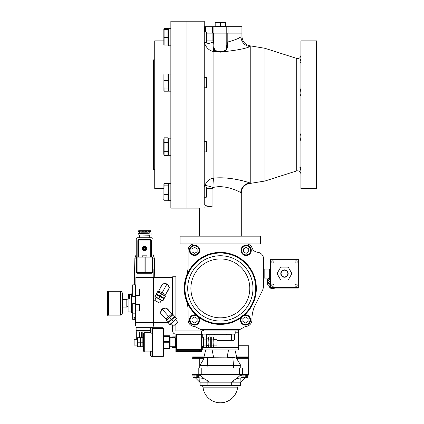 <?xml version="1.0" encoding="UTF-8"?>
<svg xmlns="http://www.w3.org/2000/svg" width="424" height="424" viewBox="0 0 424 424"><rect width="100%" height="100%" fill="white"/><g stroke="black" fill="none" stroke-linecap="round" stroke-linejoin="round"><path stroke-width="0.64" d="M204.347 42.405L204.792 44.128C207.029 48.643 210.055 51.092 213.876 51.468L213.892 51.463C213.24 50.111 212.954 46.985 213.039 42.082L212.896 40.905L206.944 40.905M239.258 37.816L239.645 37.609M300.913 173.978C300.542 171.55 299.143 170.528 296.715 170.909L296.715 58.422L264.899 48.294L251.374 46.03C245.623 45.352 242.475 42.13 241.934 36.363L241.934 33.125L227.206 33.125L227.206 42.172L226.787 42.172M250.234 46.486A9.667 9.19 -111 0 1 240.991 36.883C242.247 36.188 242.247 36.188 240.991 36.883L241.002 36.877C238.67 38.542 234.08 40.306 227.206 42.172C228.075 47.191 227.126 50.345 224.37 51.622C237.313 50.207 245.936 48.495 250.234 46.486C251.755 45.877 251.755 45.877 250.234 46.486L250.234 183.067C247.07 181.864 230.031 176.501 213.897 178.107C210.034 178.462 206.992 180.942 204.76 185.532L204.389 186.926M226.787 45.119L226.273 49.163L225.61 50.117L223.999 51.034A0.647 0.355 -106.6 0 0 224.37 51.622L220.337 52.173L216.314 51.622A0.647 0.355 -73.4 0 0 216.68 51.034L214.698 49.672L214.014 47.684L213.897 33.125L212.657 33.125L212.657 26.68L204.548 26.68L204.548 32.092M223.999 51.034L220.337 51.59L216.68 51.034M213.897 42.172L213.473 42.172C212.604 47.175 213.553 50.329 216.314 51.622L213.897 51.468L213.897 178.107C213.246 179.426 212.975 182.569 213.081 187.53C224.625 184.361 238.521 191.06 240.795 192.703A9.667 9.408 111 0 1 250.234 183.067L250.245 183.073C251.04 183.391 251.04 183.391 250.234 183.067M228.022 33.125L228.022 26.68L241.934 26.68L241.934 33.125L213.897 33.125L213.903 26.68L212.657 26.68M207.447 48.23L207.06 47.827M204.225 207.166C197.807 208.423 197.807 208.423 204.225 207.166L212.949 206.053C207.898 206.324 204.988 205.826 204.225 204.548L204.225 21.2L186.963 21.2L186.963 208.131L170.851 208.131L170.851 21.2L186.963 21.2L186.963 208.131L199.391 208.131L199.391 236.173M213.473 33.125L213.473 42.172A20.273 9.291 -178.5 0 1 213.039 42.082A6.445 0.705 -17.9 0 1 204.792 44.128M204.76 185.532A6.445 0.71 -162.6 0 1 213.081 187.53L212.949 188.669L206.944 188.669M240.763 192.687L241.288 192.978L241.288 236.173M212.896 40.905L212.896 33.125L206.944 33.125M300.913 95.596C299.381 94.828 300.325 89.846 300.913 88.436M300.913 61.464L300.33 62.386L299.874 62.084L300.913 58.501M300.913 170.83L299.874 167.294L300.415 166.971L300.913 167.867M300.913 140.895C299.381 137.36 300.325 133.502 300.913 133.74M180.052 236.173L260.627 236.173L260.627 243.906L180.052 243.906L180.052 236.173M300.913 40.858L300.913 188.473L316.527 188.473L316.527 40.858L300.913 40.858M163.759 40.858L154.733 40.858L154.733 188.473L163.759 188.388M162.074 188.383L161.417 188.394M160.776 188.41L160.283 188.426M154.733 169.457L153.446 169.457L153.446 59.874L154.733 59.874M228.022 26.68L213.903 26.68M226.782 26.68L226.782 33.125L213.903 33.125M206.303 197.239L206.944 196.598L206.944 187.572L206.303 186.926L206.303 197.239L204.225 197.239M168.27 199.45L167.931 200.732L168.127 184.053L167.931 183.433L164.099 183.433L163.903 200.112L163.903 184.053M167.931 200.732L164.099 200.732M167.931 194.483L164.099 194.483M167.931 185.834L164.099 185.834M170.851 183.513L168.27 183.513L168.27 200.658L170.851 200.658L168.27 200.658M168.174 29.5L167.931 28.599L164.099 28.599L163.855 29.5M206.303 42.405L206.944 41.759L206.944 32.733L206.303 32.092L206.303 42.405L204.225 42.405M167.931 44.939L167.931 29.468L164.099 29.468L164.099 44.939M164.099 29.468L167.931 29.468M163.839 44.981L163.839 29.51M167.931 45.029L164.099 45.029M167.931 37.339L164.099 37.339M170.851 28.673L168.27 28.673L168.27 45.819L170.851 45.819M206.303 87.757L206.944 87.111L206.944 78.085L206.303 77.444L206.303 87.757L204.225 87.757M163.897 90.588L163.897 74.613L164.099 91.202L167.931 91.202L168.132 90.588L167.931 73.993L168.27 75.239M167.931 88.976L164.099 88.976M167.931 80.375L164.099 80.375M167.931 73.993L164.099 73.993M170.851 74.025L168.27 74.025L168.27 91.171L170.851 91.171M206.303 151.893L206.944 151.246L206.944 142.22L206.303 141.579L206.303 151.893L204.225 151.893M168.27 139.374L167.931 137.805L167.931 155.666L168.27 154.097M164.099 142.347L164.099 155.666L163.759 154.097L163.759 139.374L164.099 137.805L164.099 142.347L167.931 142.347M167.931 155.666L164.099 155.666M167.931 151.278L164.099 151.278M167.931 137.805L164.099 137.805M170.851 138.16L168.27 138.16L168.27 155.306L170.851 155.306M215.185 26.224L225.499 26.224L225.499 23.007L215.185 23.007L215.185 26.224M215.185 22.689L225.499 22.689M220.342 26.224L220.342 23.007M226.655 334.796L226.655 334.149M255.338 304.766A32.229 32.229 0 0 0 251.936 319.182L251.936 319.972A6.445 6.445 0 0 1 245.491 326.416L239.677 329.639L201.002 329.639L194.558 326.416A6.445 6.445 0 0 1 188.113 319.972L188.113 311.046A32.229 32.229 0 0 0 186.284 300.356A36.098 36.098 0 0 1 186.284 276.411A32.229 32.229 0 0 0 188.113 265.721L188.113 250.351A6.445 6.445 0 0 1 194.558 243.906L246.127 243.906A6.445 6.445 0 0 1 252.163 248.098A6.445 6.445 0 0 0 258.2 252.285L257.082 252.285A6.445 6.445 0 0 1 263.527 258.735L263.527 285.341A12.89 12.89 0 0 1 262.17 291.108L255.338 304.766M226.013 334.149L226.013 334.796M214.671 334.796L214.671 334.149M214.025 334.149L214.025 334.796M199.715 319.972A5.157 5.157 0 0 0 191.977 315.504A5.157 5.157 0 0 0 191.977 324.434A5.157 5.157 0 0 0 199.715 319.972M199.036 317.417A36.008 36.008 0 0 0 240.684 318.095L241.442 316.77L243.281 315.313L244.738 314.868A36.008 36.008 0 0 0 246.079 263.198A36.008 36.008 0 0 0 194.393 263.415A36.008 36.008 0 0 0 196.164 315.069L196.28 315.111M194.558 322.945L191.977 321.456L191.977 318.482L194.558 316.993L197.133 318.482L197.133 321.456L194.558 322.945M251.284 250.351A5.157 5.157 0 0 0 243.546 245.888A5.157 5.157 0 0 0 243.546 254.819A5.157 5.157 0 0 0 251.284 250.351M246.127 253.329L243.546 251.84L243.546 248.867L246.127 247.378L248.703 248.867L248.703 251.84L246.127 253.329M199.715 250.351A5.157 5.157 0 0 0 191.977 245.888A5.157 5.157 0 0 0 191.977 254.819A5.157 5.157 0 0 0 199.715 250.351M194.558 253.329L191.977 251.84L191.977 248.867L194.558 247.378L197.133 248.867L197.133 251.84L194.558 253.329M250.648 319.972A5.157 5.157 0 0 0 242.91 315.504A5.157 5.157 0 0 0 242.91 324.434A5.157 5.157 0 0 0 250.648 319.972M245.491 322.945L242.91 321.456L242.91 318.482L245.491 316.993L248.067 318.482L248.067 321.456L245.491 322.945M201.649 334.149L235.166 334.149L235.166 330.927L201.649 330.927L201.649 334.149L175.865 334.149A3.222 3.222 0 0 1 172.642 330.927L172.642 325.266M201.649 330.927L175.865 330.927L175.865 323.846M175.865 320.162L175.865 319.526M175.865 317.746L175.865 276.782L172.642 276.782L172.642 277.746L172.319 277.429L153.626 277.429L153.626 277.746L172.319 277.746L172.319 277.429M175.865 334.796L176.511 334.796L176.511 334.149L175.865 334.796L175.865 349.62L176.511 350.266L201.002 350.266L201.649 349.62L201.649 334.796L201.002 334.149L201.002 334.796L201.649 334.796M175.865 350.266L176.511 350.266L176.511 349.62L175.865 349.62L175.865 351.554L201.649 351.554L201.649 350.266L201.002 350.266L201.002 349.62L201.649 349.62M176.511 349.62L176.511 334.796L201.002 334.796L201.002 349.62L176.511 349.62M172.642 346.721L172.642 347.526L175.865 347.526M175.865 336.889L172.642 336.889L172.642 337.695M234.451 357.676L227.047 357.676L228.52 349.943L229.638 349.943M208.947 349.943L205.725 349.943L206.854 349.943L205.725 349.943L203.79 357.676M231.737 349.943L233.831 349.943M203.584 347.367L202.29 347.367L202.29 349.943L238.389 349.943L238.389 329.639M202.29 347.367L202.29 346.344M202.29 338.071L202.29 334.149M202.29 329.639L202.29 330.927M235.166 330.927L238.389 330.927M234.435 334.149L234.435 339.306A1.288 1.288 0 0 1 233.142 340.599L216.966 340.599M206.499 337.297L206.499 334.149M233.142 340.599A1.288 1.288 0 0 0 234.435 339.306M172.319 314.735L172.319 277.746L172.642 277.746L172.642 314.629M135.897 289.03L139.443 289.03L139.443 295.475L135.897 295.475L135.897 277.429L153.303 277.429L153.303 322.224L153.626 322.547L153.626 277.746L153.303 277.746L153.626 277.429M135.897 310.946L135.897 304.501L139.443 304.501L139.443 310.946L135.897 310.946L135.897 322.547L167.772 322.224M153.197 325.77L153.626 325.77L153.626 322.547L168.143 322.547M238.277 357.676L242.814 357.676M197.87 357.676L201.305 357.676M236.449 357.909L204.22 357.676L236.449 357.909L236.576 358.322L248.703 358.322L248.061 357.676L236.465 357.676M204.22 357.676L192.623 357.676L191.977 358.322L204.108 358.322L204.236 357.909M191.977 355.906L191.977 374.44L248.703 374.44L248.703 358.322M240.737 367.99L240.737 365.414L236.576 358.322M240.737 365.414L199.948 365.414L199.948 367.99M204.108 358.322L199.948 365.414M242.459 374.44L242.459 367.99L198.22 367.99L198.22 374.44M234.96 349.948L236.894 357.676L239.375 357.676M234.96 349.943L212.164 349.943L213.638 357.676L206.234 357.676M248.543 374.599L248.703 355.906M191.977 351.554L191.977 356.065L204.193 356.065M236.491 356.065L248.703 356.065L248.703 345.751L238.389 345.751M201.352 385.395L201.999 386.041L205.868 386.041L206.509 385.395M234.17 385.395L234.817 386.041L238.686 386.041L239.327 385.395M246.742 375.081L246.742 377.016L246.047 377.662L247.674 377.296L247.674 375.081M246.742 377.016L247.674 377.016M246.047 377.662L242.417 377.662L241.993 377.016L242.931 377.016L242.931 375.081M241.993 375.081L241.993 377.016M243.625 377.662L242.931 377.016M243.901 375.081L243.901 377.016L243.413 377.296M246.254 377.296L245.772 377.016L245.772 375.081M243.901 377.016L245.772 377.016M248.543 374.44L248.543 375.081L241.129 375.081L241.129 374.44M193.943 375.081L193.943 377.016L194.637 377.662L193.005 377.296L193.005 375.081M193.943 377.016L193.005 377.016M194.637 377.662L198.268 377.662L198.686 377.016L197.748 377.016L197.748 375.081M198.686 375.081L198.686 377.016M197.054 377.662L197.748 377.016M196.784 375.081L196.784 377.016L197.266 377.296M196.784 377.016L194.907 377.016L194.907 375.081M194.425 377.296L194.907 377.016M192.141 374.44L192.141 375.081L199.55 375.081L199.55 374.44M202.54 386.041L203.022 387.139L237.657 387.139L238.14 386.041M239.581 385.395L239.311 385.416M200.038 382.172L200.038 385.395L240.647 385.395L240.647 382.172M207.082 382.172L207.082 385.395M207.129 382.172L207.129 385.395M208.979 382.172L208.979 385.395M231.7 382.172L231.7 385.395M207.151 382.172L207.166 380.498L209.021 382.172L231.658 382.172L199.715 382.172L195.204 377.662M199.741 382.172L199.889 378.129C200.637 377.954 202.073 378.144 204.209 378.706L207.151 380.503M240.938 382.172L231.658 382.172L233.788 380.254L236.47 378.706C238.606 378.144 240.048 377.954 240.795 378.129L240.938 382.172M207.166 382.172L207.166 380.498M204.209 378.706L200.176 375.097L200.229 374.44M198.686 376.109L199.646 375.86L200.176 375.097A0.647 0.535 -166.3 0 1 199.667 374.572L199.55 374.927M198.655 377.323L199.889 378.129M240.45 374.44L240.509 375.097L236.47 378.706M199.466 375.081L198.686 375.547M241.993 375.547L241.214 375.081M241.129 374.927L241.018 374.572A0.647 0.535 166.3 0 1 240.509 375.097L241.039 375.86L241.993 376.109M240.795 378.129L242.03 377.323M150.403 330.603L150.403 332.538L151.045 333.185L151.045 328.028L150.403 328.674L150.403 330.603L136.221 330.603L136.221 339.306M152.338 356.065L152.979 356.711L152.979 356.065L152.338 356.065L152.338 328.351L152.979 327.704L152.979 328.351L152.338 328.351M150.403 353.812L150.403 355.747L151.045 356.388L151.045 351.231L150.403 351.878L150.403 353.812M163.616 348.655L169.42 348.655L169.42 348.093L163.616 348.093M163.616 342.767L169.42 342.767L169.42 341.649L163.616 341.649M169.42 348.093L169.42 342.767M163.616 336.322L169.42 336.322L169.42 335.76L163.616 335.76M169.42 341.649L169.42 336.322M143.635 333.185L143.635 351.231L144.277 351.878L144.277 332.538L143.635 333.185M162.97 327.704L162.97 356.711L163.616 356.065L152.979 356.065L152.979 328.351L163.616 328.351L162.97 327.704L152.979 327.704M152.979 356.711L162.97 356.711M163.616 356.065L163.616 328.351M175.218 337.695L175.218 346.721L170.061 346.721L170.061 337.695L175.218 337.695L175.865 338.341M269.33 269.049L269.33 278.07L264.173 278.07L264.173 269.049L269.33 269.049L269.977 269.691M287.557 267.115L288.521 267.671L291.601 273.003L291.601 274.116L288.521 279.448L287.557 280.004L281.404 280.004L280.434 279.448L277.36 274.116L277.36 273.003L280.434 267.671L281.404 267.115L287.557 267.115M270.618 259.053L269.977 259.7L269.977 287.419L270.618 288.06L298.337 288.06L298.984 287.419L298.984 259.7L298.337 259.053L270.618 259.053L270.618 259.7L298.337 259.7L298.337 259.053M298.337 288.06L298.337 287.419L298.984 287.419M270.618 288.06L270.618 287.419L298.337 287.419L298.337 259.7L298.984 259.7M269.977 287.419L270.618 287.419L270.618 259.7L269.977 259.7M271.747 285.161A1.129 1.129 0 0 1 273.438 284.186A1.129 1.129 0 0 1 273.438 286.136A1.129 1.129 0 0 1 271.747 285.161M294.95 285.161A1.129 1.129 0 0 1 296.646 284.186A1.129 1.129 0 0 1 296.646 286.136A1.129 1.129 0 0 1 294.95 285.161M294.95 261.958A1.129 1.129 0 0 1 296.646 260.977A1.129 1.129 0 0 1 296.646 262.933A1.129 1.129 0 0 1 294.95 261.958M271.747 261.958A1.129 1.129 0 0 1 273.438 260.977A1.129 1.129 0 0 1 273.438 262.933A1.129 1.129 0 0 1 271.747 261.958M287.864 273.56A3.387 3.387 0 0 1 282.787 276.49A3.387 3.387 0 0 1 282.787 270.629A3.387 3.387 0 0 1 287.864 273.56M280.794 273.56A3.684 3.684 0 0 1 286.322 270.369A3.684 3.684 0 0 1 286.322 276.75A3.684 3.684 0 0 1 280.794 273.56M281.064 273.56A3.413 3.413 0 0 0 286.184 276.517A3.413 3.413 0 0 0 286.184 270.602A3.413 3.413 0 0 0 281.064 273.56M135.966 277.429L136.083 269.049L136.544 268.593M136.083 269.049L136.544 269.049M152.661 269.049L153.117 269.049L152.661 268.593M153.239 277.429L153.117 269.049M136.019 327.058L153.181 327.058L152.529 327.704L136.671 327.704L136.019 327.058L135.966 322.547M153.181 327.058L153.239 322.547M135.897 295.475L135.897 304.501M147.976 232.039L149.693 232.177M150.07 231.981L149.746 232.039M142.676 231.928L142.072 232.177L147.939 232.177M146.434 232.177L147.229 232.177M148.273 231.981L150.679 231.79L146.63 231.928M147.229 231.79L146.683 231.79M139.613 231.981L142.867 232.177M142.893 231.981L143.831 231.981L142.851 232.039M141.346 232.177L142.072 232.177M142.623 231.79L141.245 231.928M141.309 232.039L139.528 232.177M142.072 231.79L141.25 231.79M138.754 231.981L139.475 232.039M148.283 233.274L139.443 233.274L139.417 232.013M149.068 235.203L138.155 235.013L149.068 235.203M149.757 237.785L149.757 235.203L148.283 235.203M150.488 231.981L150.096 231.981M150.096 230.693L138.844 230.693L138.521 230.889L138.717 231.981L139.692 231.981L138.664 231.79L138.664 230.889L139.538 230.889L139.538 231.79L140.996 231.79L140.996 230.889L142.703 230.889L142.703 231.79L143.81 231.79L143.81 230.889L146.614 230.889L146.614 231.79L143.81 231.79L146.407 231.981M139.692 231.981L140.927 231.981M138.717 231.981L139.321 231.981M138.844 230.693L150.361 230.693M150.446 230.693L150.07 230.693M149.068 233.274L138.155 233.465L149.068 233.274M145.162 257.124L144.043 257.124L144.043 272.59L145.162 272.59L145.162 257.124L152.099 257.13L152.661 257.766L152.661 272.59L152.015 273.236L152.099 272.59L152.661 272.59M152.099 257.13L152.099 272.59L145.162 272.59L144.6 273.236L144.043 272.59L137.1 272.59L137.1 257.13L144.043 257.124M136.544 272.59L137.1 272.59L137.191 273.236L136.544 272.59L136.544 257.766L137.1 257.13M151.198 257.124A1.288 1.288 0 0 0 151.368 256.478L151.368 240.684A1.288 1.288 0 0 0 150.08 239.396L139.12 239.396A1.288 1.288 0 0 0 137.832 240.684L137.832 256.478A1.288 1.288 0 0 0 138.007 257.124M142.247 257.124L142.247 255.831L146.953 255.831L146.953 257.124M142.347 248.581A2.258 2.258 0 0 1 145.729 246.625A2.258 2.258 0 0 1 145.729 250.536A2.258 2.258 0 0 1 142.347 248.581M137.191 273.236L152.015 273.236M143.667 248.321A0.965 0.965 0 0 1 145.533 248.321L146.19 248.321A1.611 1.611 0 0 0 143.01 248.321L144.213 248.321L144.346 247.68L144.86 247.68L144.987 248.321L146.19 248.321A1.611 1.611 0 0 1 146.19 248.84L144.987 248.84L144.86 249.482L144.346 249.482L144.213 248.84L143.01 248.84A1.611 1.611 0 0 1 143.01 248.321M143.01 248.84A1.611 1.611 0 0 0 146.19 248.84A1.611 1.611 0 0 1 143.01 248.84L143.667 248.84A0.965 0.965 0 0 0 145.533 248.84M139.104 257.124L138.478 256.478L138.478 240.684A0.647 0.647 0 0 1 139.12 240.042L139.12 239.396L150.08 239.396A1.288 1.288 0 0 1 151.368 240.684L151.368 256.478L150.727 256.478L150.096 257.124M136.544 258.942A1.288 1.288 0 0 1 136.221 258.089L136.221 239.072A1.288 1.288 0 0 1 137.508 237.785L151.691 237.785A1.288 1.288 0 0 1 152.979 239.072L152.979 258.089A1.288 1.288 0 0 1 152.661 258.942M231.621 340.599L231.621 334.796L206.499 334.796M231.615 337.403L231.578 337.796M231.562 337.981L231.546 338.304M209.08 337.006L209.08 334.796M206.377 337.006L206.806 338.05L206.806 346.366L206.377 347.41L206.377 337.006L203.584 337.006L203.584 339.889L206.377 339.889M206.377 347.41L203.584 347.41L203.584 339.889M203.584 345.088L206.377 345.088M208.131 342.491L208.385 347.41L208.094 346.609L208.094 337.806L208.385 337.006L208.131 342.491M210.993 337.806L211.29 337.006L211.29 347.41L210.993 346.609L210.702 347.41L210.702 337.006L210.993 337.806L210.993 346.609M213.855 342.491L213.601 337.006L213.897 337.806L213.897 346.609L213.601 347.41L213.855 342.491M213.601 337.006L211.29 337.006M210.702 337.006L208.385 337.006M213.601 347.41L211.29 347.41M213.601 339.889L211.29 339.889M210.702 339.889L208.385 339.889M213.601 345.088L211.29 345.088M210.702 345.088L208.385 345.088M210.702 347.41L208.385 347.41M213.897 345.11L216.966 345.11L216.966 339.306L213.897 339.306M169.282 316.108L168.254 317.019L168.519 316.288L169.282 316.108L171.142 314.449L171.402 313.712L172.409 314.836M171.402 313.712L166.309 307.999L161.936 308.905L160.537 313.145L165.63 318.859L166.393 318.678L165.879 319.139L165.63 318.859M171.651 313.988L170.209 315.276M166.393 318.678L168.254 317.019M161.936 308.905L168.519 316.288M160.945 313.606A4.192 4.192 0 0 0 163.092 316.012M168.863 310.861A4.192 4.192 0 0 0 166.722 308.46M165.699 308.121A4.192 4.192 0 0 0 162.54 308.773M161.74 309.494A4.192 4.192 0 0 0 160.728 312.552M171.217 323.671L173.363 326.077L177.693 322.214L175.547 319.813M173.087 314.629L166.351 320.634L167.888 322.362L174.624 316.352L173.087 314.629M166.182 320.443L172.918 314.438M175.017 316.792L168.28 322.796L169.823 324.524L176.554 318.519L175.017 316.792M168.111 322.611L174.847 316.601M169.992 324.715L176.723 318.71M173.188 321.524L171.646 319.797M171.259 319.357L169.717 317.629M165.524 294.685L164.92 294.357L165.704 294.357L164.978 295.682M165.704 294.357L169.367 287.636L167.045 283.82L162.578 283.932L158.91 290.652L159.334 291.309L158.735 290.981L158.91 290.652M162.731 293.164L161.523 292.502L162.307 292.507L162.731 293.164L164.92 294.357M159.334 291.309L161.523 292.502M167.045 283.82L162.307 292.507M162.281 284.472A4.192 4.192 0 0 0 160.738 287.302M167.528 291.007A4.192 4.192 0 0 0 169.075 288.177M169.049 287.101A4.192 4.192 0 0 0 167.369 284.35M166.425 283.836A4.192 4.192 0 0 0 163.203 283.91M156.26 297.531L154.718 300.362L159.806 303.139M165.402 296.249L157.484 291.924L156.377 293.959L164.295 298.279L165.402 296.249M157.606 291.701L165.524 296.026M164.014 298.793L156.096 294.473L154.983 296.503L162.906 300.828L164.014 298.793M156.212 294.251L164.136 298.57M154.866 296.726L162.784 301.045M158.947 298.666L160.055 296.63M160.336 296.116L161.443 294.086M143.635 338.341L143.142 338.341M137.344 339.306L134.122 339.306L134.122 345.11L137.344 345.11M140.535 342.21L140.535 337.695L142.851 337.695L142.851 346.721L140.535 346.721L140.535 342.21L142.851 342.21M143.105 346.721L143.105 337.695M137.636 342.21L137.636 337.695L139.952 337.695L139.952 346.721L137.636 346.721L137.636 342.21L139.952 342.21M140.206 346.721L140.206 337.695M137.381 346.721L137.381 337.695M268.821 278.07A3.567 3.016 0 0 1 269.977 279.236M268.005 278.07A1.336 1.129 0 0 1 268.042 278.165L270.3 280.2M269.653 286.301L269.653 287.053A2.899 1.548 0 0 0 271.546 288.506A2.899 1.548 0 0 0 274.752 288.06M268.381 278.669A4.404 2.353 0 0 0 269.977 281.329M269.977 282.077L267.343 279.67L268.323 278.568M269.977 284.531L267.343 282.124L267.549 281.875M267.343 279.67L267.343 281.626L269.977 284.043M267.343 282.124L267.343 284.08L269.977 286.491M269.95 286.491L269.95 284.531M269.95 284.038L269.95 282.082M107.473 315.233L108.761 315.17L107.473 315.26M107.473 315.09L108.761 314.968L107.473 315.17M107.473 314.968L108.761 314.968M107.473 314.836L108.761 314.714L107.473 314.963M107.473 314.714L108.761 314.714M107.473 314.465L108.761 314.348L107.473 314.645M107.473 314.348L108.761 314.348M107.473 313.988L108.761 313.877L107.473 314.221M107.473 313.877L108.761 313.877M107.473 313.41L108.761 313.304L107.473 313.686M107.473 313.304L108.761 313.304M107.473 312.726L108.761 312.631L107.473 312.726L107.473 313.05M107.473 312.631L107.473 312.318L108.761 312.318L108.761 312.631M107.473 311.958L108.761 311.868L107.473 311.958L107.473 312.318M107.473 311.868L107.473 311.502L108.761 311.502L108.761 311.868M107.473 311.105L108.761 311.025L107.473 311.105L107.473 311.502M107.473 311.025L107.473 310.606L108.761 310.606L108.761 311.025M107.473 310.172L108.761 310.103L107.473 310.172L107.473 310.606M107.473 310.103L107.473 309.637L108.761 309.637L108.761 310.103M107.473 309.175L108.761 309.117L107.473 309.175L107.473 309.637M107.473 309.117L107.473 308.608L108.761 308.608L108.761 309.117M107.473 308.121L108.761 308.073L107.473 308.121L107.473 308.608M107.473 308.073L107.473 307.522L108.761 307.522L108.761 308.073M107.473 307.018L108.761 306.981L107.473 307.018L107.473 307.522M107.473 306.981L107.473 306.398L108.761 306.398L108.761 306.981M107.473 305.879L108.761 305.852L107.473 305.879L107.473 306.398M107.473 305.852L107.473 305.243L108.761 305.243L108.761 305.852M107.473 304.713L108.761 304.702L107.473 304.713L107.473 305.243M107.473 304.702L107.473 304.072L108.761 304.072L108.761 304.702M107.473 303.531L107.473 302.89L108.761 302.89L108.761 303.531L107.473 303.531L107.473 304.072M107.473 302.349L107.473 302.89L108.761 302.89L108.761 302.349L107.473 302.349L107.473 301.708L108.761 301.708L108.761 302.349M107.473 301.178L107.473 300.568L108.761 300.568L108.761 301.178L107.473 301.178L107.473 301.708M107.473 300.568L108.761 300.568M107.473 300.022L107.473 299.439L108.761 299.439L108.761 300.022L107.473 300.022L107.473 300.542M107.473 299.439L108.761 299.439M107.473 298.899L107.473 298.348L108.761 298.348L108.761 298.899L107.473 298.899L107.473 299.402M107.473 298.348L108.761 298.348M107.473 297.812L107.473 297.304L108.761 297.304L108.761 297.812L107.473 297.812L107.473 298.3M107.473 297.304L108.761 297.304M107.473 296.784L107.473 296.318L108.761 296.318L108.761 296.784L107.473 296.784L107.473 297.245M107.473 296.318L108.761 296.318M107.473 295.814L107.473 295.396L108.761 295.396L108.761 295.814L107.473 295.814L107.473 296.249M107.473 295.396L108.761 295.396M107.473 294.919L107.473 294.548L108.761 294.548L108.761 294.919L107.473 294.919L107.473 295.316M107.473 294.548L108.761 294.548M107.473 294.102L107.473 293.79L108.761 293.79L108.761 294.102L107.473 294.102L107.473 294.463M107.473 293.79L108.761 293.79M107.473 293.371L108.761 293.116L107.473 293.371L107.473 293.689M107.473 293.116L108.761 293.116M107.473 292.735L108.761 292.539L107.473 293.011M107.473 292.539L108.761 292.539M107.473 292.2L108.761 292.067L107.473 292.433M107.473 292.067L108.761 292.067M107.473 291.77L108.761 291.707L107.473 291.956M107.473 291.707L108.761 291.707M107.473 291.251L108.761 291.187L107.473 291.251L108.761 291.452L107.473 291.585M108.761 291.187L107.473 291.187M107.473 291.33L108.761 291.585M107.473 301.718L108.761 301.718M108.761 313.41L108.761 313.686M108.761 312.726L108.761 313.05M108.761 311.958L108.761 312.318M108.761 311.105L108.761 311.502M108.761 310.172L108.761 310.606M108.761 309.175L108.761 309.637M108.761 308.121L108.761 308.608M108.761 307.018L108.761 307.522M108.761 305.879L108.761 306.398M108.761 304.713L108.761 305.243M108.761 303.531L108.761 304.072M108.761 301.178L108.761 301.708M108.761 300.022L108.761 300.542M108.761 298.899L108.761 299.402M108.761 297.812L108.761 298.3M108.761 296.784L108.761 297.245M108.761 295.814L108.761 296.249M108.761 294.919L108.761 295.316M108.761 294.102L108.761 294.463M108.761 293.371L108.761 293.689M108.761 292.735L108.761 293.011M120.363 315.133C121.54 315.021 122.181 314.375 122.297 313.204L122.297 293.217C122.181 292.046 121.54 291.399 120.363 291.283L120.363 315.133L108.761 315.133M122.297 307.077L126.808 307.077L126.808 299.344L122.297 299.344M131.323 294.51L129.712 294.51L129.712 298.697L128.101 298.697L128.101 311.91L131.323 311.91M128.101 298.697L128.101 294.51L129.712 294.51M132.675 293.864L131.323 293.864L131.323 312.557L132.738 312.557M132.738 313.845L132.738 303.531L135.585 303.531M132.675 313.845L135.579 313.845L135.579 317.067L132.675 317.067L132.675 313.845M135.897 313.845L135.579 313.845L135.585 284.838L132.675 284.838L132.675 296.44L135.579 296.44L135.579 284.838L135.897 284.838M135.897 319.325L132.675 319.325L132.675 317.067M136.003 325.77L135.579 325.77L135.579 319.325M153.143 327.1L152.857 327.381M136.348 327.381L136.062 327.1M136.327 339.306L136.327 331.897L139.342 331.897L139.342 337.695M141.611 337.695L141.611 331.897L147.626 331.897L147.626 332.538M149.884 332.538L149.884 331.897L150.403 331.897M137.037 339.306L137.037 331.897M142.215 337.695L142.215 331.897M146.99 332.538L146.99 331.897M135.579 317.067L135.897 317.067M135.802 318.36L135.124 318.36M135.738 318.36L135.351 318.36M135.897 306.112L135.585 306.112M135.897 293.864L135.585 293.864M135.585 292.899L135.897 292.899M128.424 295.957L128.424 297.251M128.424 297.182L128.424 296.827M241.288 192.978C241.844 187.164 245.03 183.942 250.838 183.311L264.899 181.037L264.899 48.294M212.949 206.053L212.949 188.669M205.566 32.092L205.566 26.68M199.068 319.972A4.51 4.51 0 0 1 192.3 323.878A4.51 4.51 0 0 1 192.3 316.06A4.51 4.51 0 0 1 199.068 319.972M250.637 250.351A4.51 4.51 0 0 1 243.869 254.262A4.51 4.51 0 0 1 243.869 246.445A4.51 4.51 0 0 1 250.637 250.351M199.068 250.351A4.51 4.51 0 0 1 192.3 254.262A4.51 4.51 0 0 1 192.3 246.445A4.51 4.51 0 0 1 199.068 250.351M250.001 319.972A4.51 4.51 0 0 1 243.233 323.878A4.51 4.51 0 0 1 243.233 316.06A4.51 4.51 0 0 1 250.001 319.972M249.789 288.384A29.447 29.447 0 0 1 205.619 313.887A29.447 29.447 0 0 1 205.619 262.885A29.447 29.447 0 0 1 249.789 288.384M252.974 288.384A32.632 32.632 0 0 0 213.442 256.488A32.632 32.632 0 0 0 190.625 301.877A32.632 32.632 0 0 0 252.974 288.384M241.442 316.77A35.372 35.372 0 0 1 185.304 293.244A35.372 35.372 0 0 1 232.924 255.328A35.372 35.372 0 0 1 243.281 315.313M174.577 336.889L174.577 337.695M174.577 346.721L174.577 347.526M237.101 329.639L237.101 330.927M203.584 330.927L203.584 329.639M238.389 347.367L213.622 347.367M211.269 347.367L210.717 347.367M208.369 347.367L206.393 347.367M235.166 332.215L238.389 332.215M232.877 357.676L233.666 367.99M207.802 357.676L207.018 367.99M234.016 382.172L234.016 385.395M233.788 382.172L233.788 380.254M201.23 374.44L201.23 367.99M239.454 367.99L239.454 374.44M149.593 231.981L149.746 230.889L150.589 230.889L150.409 231.981M146.423 230.693L148.299 230.889L148.363 231.981M145.501 230.693L145.501 231.981M139.692 230.693L140.927 230.693M142.893 230.693L143.831 230.693M148.363 230.693L149.593 230.693M139.12 240.042L150.08 240.042A0.647 0.647 0 0 1 150.727 240.684L150.727 256.478A0.647 0.647 0 0 1 150.08 257.124M139.12 257.124A0.647 0.647 0 0 1 138.478 256.478L137.832 256.478M138.478 240.684L137.832 240.684M150.08 240.042L150.08 239.396M150.727 240.684L151.368 240.684M177.799 350.266L177.799 351.554M199.715 350.266L199.715 351.554M134.127 317.067L134.127 317.714L135.897 317.714M128.101 296.763L128.424 296.763M129.712 298.374L129.066 298.374L129.066 294.828L128.424 295.475M136.221 258.142L134.88 258.142L134.286 284.838M154.749 277.429L154.32 258.142L152.979 258.142M226.787 33.125L226.787 45.161M296.715 58.422C299.143 58.804 300.542 57.781 300.913 55.353M296.715 170.909L264.899 181.037M206.303 186.926L204.225 186.926M168.27 184.721L168.127 184.053M163.759 199.45L163.839 199.821M206.303 32.092L204.225 32.092M168.27 29.887L168.19 29.51M168.27 44.61L168.19 44.981M206.303 77.444L204.225 77.444M168.27 89.962L168.132 90.588M206.303 141.579L204.225 141.579M225.155 26.68L225.499 26.542M215.53 26.68L215.185 26.542M240.97 367.99L240.97 358.322L241.611 357.676M199.715 367.99L199.715 358.322L199.068 357.676M201.374 385.416L201.098 385.395M203.022 387.139A17.405 17.405 0 0 0 237.657 387.139M200.064 382.172L200.064 385.395M240.615 382.172L240.615 385.395M192.623 375.081L193.005 375.463M240.97 382.172L245.48 377.662M247.674 375.463L248.061 375.081M151.045 328.028L152.661 328.028L151.045 328.028L150.403 328.674M152.338 333.185L151.045 333.185M152.338 351.231L151.045 351.231M152.661 356.388L151.045 356.388L152.661 356.388M150.403 332.538L144.277 332.538M150.403 351.878L144.277 351.878M175.865 346.074L175.218 346.721M169.42 346.074L170.061 346.721M169.42 338.341L170.061 337.695M269.977 277.429L269.33 278.07M263.527 277.429L264.173 278.07M263.527 269.691L264.173 269.049M149.884 231.981L149.757 233.274M151.045 235.013L151.045 233.465M138.155 235.013L138.155 233.465M150.679 231.79L150.679 230.889M138.521 231.79L138.717 230.693M139.443 237.785L139.443 235.203M201.649 346.318L203.584 346.397M201.649 338.098L203.584 338.018M206.806 345.592L208.094 345.592M206.806 338.824L208.094 338.824M165.879 319.139L166.637 319.988M158.735 290.981L158.189 291.977M161.353 300.309L159.811 303.139M143.635 346.074L143.142 346.074M120.363 291.283L108.761 291.283M128.101 299.805L126.808 299.805M128.101 306.616L126.808 306.616M136.867 330.603L136.867 327.704M134.127 317.714L134.774 318.36M129.712 294.828L129.066 294.828M129.066 298.374L128.424 297.733M134.88 258.142L136.221 254.347M154.32 258.142L152.979 254.347"/></g></svg>
